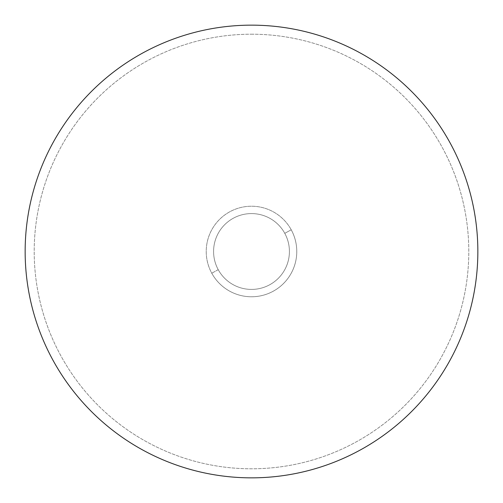 <?xml version="1.0" encoding="UTF-8"?>
<svg xmlns="http://www.w3.org/2000/svg" width="503" height="503" viewBox="0 0 503 503"><rect width="100%" height="100%" fill="white"/><g stroke="black" fill="none" stroke-linecap="round" stroke-linejoin="round"><path stroke-width="0.38" stroke-dasharray="2.52 1.89" d="M251.5 25.15A226.35 226.35 0 0 1 477.85 251.5A226.35 226.35 0 0 1 251.5 477.85A226.35 226.35 0 0 1 25.15 251.5A226.35 226.35 0 0 1 251.5 25.15A226.35 226.35 0 0 0 25.15 251.5A226.35 226.35 0 0 0 251.5 477.85A226.35 226.35 0 0 0 477.85 251.5A226.35 226.35 0 0 0 251.5 25.15M251.5 34.204A217.296 217.296 0 0 1 468.796 251.5A217.296 217.296 0 0 1 251.5 468.796A217.296 217.296 0 0 1 34.204 251.5A217.296 217.296 0 0 1 251.5 34.204A217.296 217.296 0 0 0 34.204 251.5A217.296 217.296 0 0 0 251.5 468.796A217.296 217.296 0 0 0 468.796 251.5A217.296 217.296 0 0 0 251.5 34.204M291.231 229.796A45.27 45.27 0 0 1 229.796 291.231A45.27 45.27 0 0 1 251.5 206.23A45.27 45.27 0 0 1 291.231 229.796A45.27 45.27 0 0 0 251.5 206.23A45.27 45.27 0 0 0 211.769 273.204L218.227 269.677A37.92 37.92 0 0 0 269.677 284.773A37.92 37.92 0 0 0 284.773 233.323A37.92 37.92 0 0 0 233.323 218.227A37.92 37.92 0 0 0 218.227 269.677A37.92 37.92 0 0 1 233.323 218.227A37.92 37.92 0 0 1 284.773 233.323L291.231 229.796L284.773 233.323A37.92 37.92 0 0 1 269.677 284.773A37.92 37.92 0 0 1 218.227 269.677L211.769 273.204A45.27 45.27 0 0 0 251.5 296.77A45.27 45.27 0 0 0 291.231 229.796M218.227 269.677A37.92 37.92 0 0 1 233.323 218.227A37.92 37.92 0 0 1 284.773 233.323A37.92 37.92 0 0 0 233.323 218.227A37.92 37.92 0 0 0 218.227 269.677A37.92 37.92 0 0 0 269.677 284.773A37.92 37.92 0 0 0 284.773 233.323A37.92 37.92 0 0 1 269.677 284.773A37.92 37.92 0 0 1 218.227 269.677"/><path stroke-width="0.75" d="M251.5 477.85A226.35 226.35 0 0 0 477.85 251.5A226.35 226.35 0 0 0 251.5 25.15A226.35 226.35 0 0 0 25.15 251.5A226.35 226.35 0 0 0 251.5 477.85A226.35 226.35 0 0 1 25.15 251.5A226.35 226.35 0 0 1 251.5 25.15A226.35 226.35 0 0 1 477.85 251.5A226.35 226.35 0 0 1 251.5 477.85"/></g></svg>
